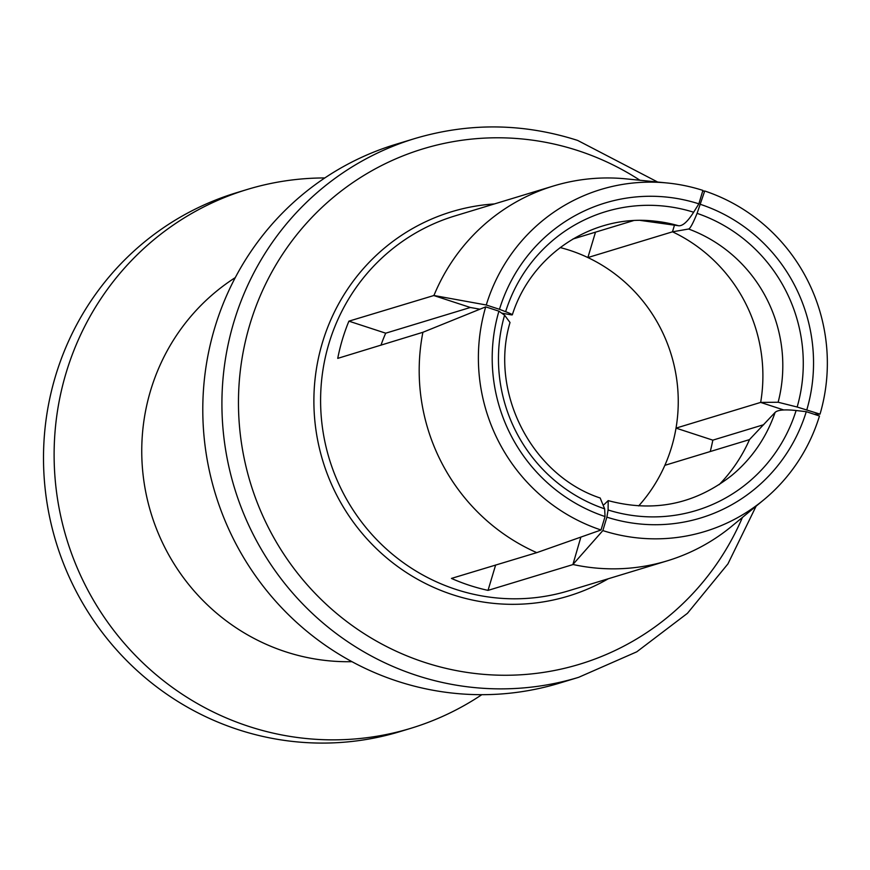 <?xml version="1.0" encoding="UTF-8"?>
<svg xmlns="http://www.w3.org/2000/svg" width="870" height="870" viewBox="0 0 870 870"><rect width="100%" height="100%" fill="white"/><g stroke="black" fill="none" stroke-linecap="round" stroke-linejoin="round"><path stroke-width="1.3" d="M710.246 451.541A195.87 190.769 73.1 0 0 712.824 440.155L763.719 424.69M763.621 499.956A178.742 174.087 73.1 0 1 602.845 530.591L572.917 564.478A195.87 190.769 73.1 0 0 667.333 560.813A195.87 190.769 73.1 0 0 731.768 526.23L763.621 499.956A178.742 174.087 73.1 0 0 819.475 415.99L806.262 411.673A164.593 160.308 -106.9 0 1 606.879 517.15L608.097 509.983A156.132 152.065 73.1 0 0 796.104 410.52L806.262 411.673M572.917 564.478L580.834 537.258M536.757 552.646L601.018 529.993L605.052 516.552A164.593 160.308 -106.9 0 1 498.923 311.177L485.71 306.86L422.896 332.286A195.87 190.769 -106.9 0 0 536.757 552.646L451.443 578.419A195.87 190.769 73.1 0 0 469.452 585.336A195.87 190.769 73.1 0 0 488.026 590.382L572.612 564.684M488.026 590.382L495.639 565M638.667 505.916A156.698 152.62 73.1 0 0 664.854 465.33A156.698 152.62 73.1 0 0 676.023 428.116A156.698 152.62 73.1 0 0 587.881 257.553L595.493 232.159M712.824 440.155L676.023 428.116L760.663 402.408A156.698 152.62 73.1 0 0 672.51 231.811L587.881 257.553A156.698 152.62 73.1 0 0 569.937 250.397A156.698 152.62 73.1 0 0 560.171 247.569M422.896 332.286L337.734 358.375A195.87 190.769 73.1 0 1 348.903 321.16L433.934 295.495A195.87 190.769 -106.9 0 1 553.461 185.995A195.87 190.769 -106.9 0 1 626.237 178.883L667.323 182.994A178.742 174.087 73.1 0 0 486.265 305L433.934 295.495M572.906 239.022L633.382 220.654M348.903 321.16L385.704 333.188L470.333 307.48L479.848 309.187M664.854 465.33L749.44 439.633L775.094 412.413C777.66 409.922 784.664 409.291 796.104 410.52M719.131 484.677A156.698 152.62 73.1 0 0 749.516 439.589M693.64 212.226A156.132 152.065 73.1 0 0 505.633 311.688L499.478 309.318A164.593 160.308 -106.9 0 1 698.86 203.841L693.64 212.226C687.691 221.611 682.689 226.124 678.622 225.754L640.45 220.436M501.642 313.113L510.451 314.722C514.039 315.342 512.43 314.331 505.633 311.688M608.097 509.983L608.195 500.62L604.139 504.524M672.51 231.811L688.616 229.017C690.182 228.582 693.009 223.362 697.087 213.357L704.722 190.998A178.742 174.087 73.1 0 1 820.029 414.131L814.244 414.283M820.029 414.131L797.159 407.019L778.139 402.244L760.652 402.418L783.75 409.966M510.016 322.509L504.578 315.201A156.132 152.065 73.1 0 0 604.65 508.852L605.052 516.552M604.65 508.852L600.18 498.01M698.86 203.841L702.895 190.399A178.742 174.087 73.1 0 0 667.323 182.994M485.71 306.86A178.742 174.087 73.1 0 0 601.018 529.993M702.645 191.248L704.722 190.998M498.923 311.177L504.578 315.201M499.478 309.318L486.265 305M602.845 530.591L606.879 517.15M700.687 204.439A164.593 160.308 -106.9 0 1 806.816 409.813M512.332 314.81L510.451 314.722M433.521 295.452L470.333 307.48M385.704 333.188A156.698 152.62 73.1 0 0 380.973 345.238M672.466 231.844L674.478 225.123M397.405 681.21A281.565 274.235 73.1 0 0 559.508 683.135L578.626 677.328A281.565 274.235 -106.9 0 1 416.534 675.403A281.565 274.235 -106.9 0 1 221.915 404.659A281.565 274.235 -106.9 0 1 414.925 138.515L395.796 144.333A281.565 274.235 -106.9 0 0 202.786 410.466A281.565 274.235 -106.9 0 0 397.405 681.21M235.281 277.606A208.115 202.699 -106.9 0 0 143.648 479.381A208.115 202.699 -106.9 0 0 285.599 651.771A208.115 202.699 73.1 0 0 351.969 661.678M247.123 189.497L236.509 192.727A281.565 274.235 -106.9 0 0 43.5 458.871A281.565 274.235 -106.9 0 0 238.119 729.615A281.565 274.235 73.1 0 0 400.211 731.539L410.836 728.31A281.565 274.235 73.1 0 1 248.733 726.385A281.565 274.235 -106.9 0 1 54.114 455.641A281.565 274.235 -106.9 0 1 247.123 189.497A281.565 274.235 -106.9 0 1 324.814 177.948M410.836 728.31A281.565 274.235 73.1 0 0 481.817 694.684M553.461 185.995L454.858 215.945A195.87 190.769 -106.9 0 0 320.595 401.092A195.87 190.769 -106.9 0 0 455.978 589.436A195.87 190.769 73.1 0 0 568.741 590.774L667.333 560.813M678.622 225.754A143.452 139.722 73.1 0 0 654.381 221.11C593.09 213.987 531.526 254.083 512.343 314.766M608.217 500.631C653.729 512.713 694.88 504.328 731.67 475.488A143.452 139.722 73.1 0 0 775.094 412.413M778.139 402.244A143.452 139.722 73.1 0 0 688.616 229.017M797.159 407.019A156.132 152.065 73.1 0 0 697.087 213.357M608.304 578.746A200.85 195.619 73.1 0 1 452.704 594.721A200.85 195.619 -106.9 0 1 315.038 379.298A200.85 195.619 -106.9 0 1 494.421 203.928M742.414 517.454A269.319 262.316 -106.9 0 1 424.614 662.375A269.319 262.316 -106.9 0 1 249.918 324.303A269.319 262.316 -106.9 0 1 578.137 150.673A269.319 262.316 -106.9 0 1 639.972 180.264M509.994 322.585C489.157 392.74 532.07 475.488 600.115 497.988M414.925 138.515C469.158 122.452 523.403 123.094 577.658 140.429L657.633 182.026M756.117 506.155L727.94 563.88L687.441 613.317L636.775 651.815L578.626 677.328"/></g></svg>
